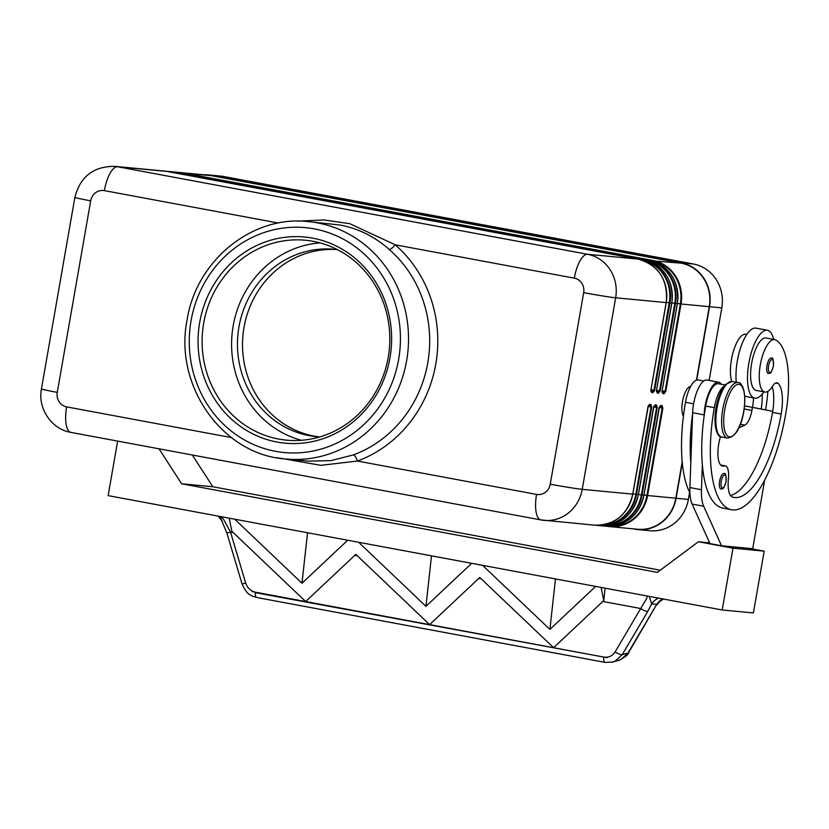 <?xml version="1.0" encoding="UTF-8"?>
<svg xmlns="http://www.w3.org/2000/svg" width="829" height="829" viewBox="0 0 829 829"><rect width="100%" height="100%" fill="white"/><g stroke="black" fill="none" stroke-linecap="round" stroke-linejoin="round"><path stroke-width="1.24" d="M651.024 391.226A1.254 1.171 95.4 0 1 651.739 392.604L652.931 392.718A1.254 1.171 -84.6 0 0 651.998 391.267L654.63 390.366L669.884 302.937A37.647 35.17 -84.6 0 0 641.76 259.425L171.489 172.173M656.599 391.754A1.254 1.171 95.4 0 1 657.314 393.133L658.506 393.247A1.254 1.171 -84.6 0 0 657.563 391.796L660.195 390.894L675.459 303.466A37.647 35.17 -84.6 0 0 647.335 259.954L646.952 260.285A37.284 34.828 95.4 0 1 674.806 303.373L659.542 390.801L656.609 390.335M662.174 392.272A1.254 1.171 95.4 0 1 662.889 393.661L664.081 393.775A1.254 1.171 -84.6 0 0 663.138 392.324L665.77 391.423L681.024 303.994L680.371 303.901L665.117 391.329L662.174 390.853M649.2 405.163A1.254 1.171 95.4 0 1 648.641 405.381L649.511 405.485A1.254 1.171 -84.6 0 0 650.879 404.469L649.698 404.355A1.254 1.171 95.4 0 1 649.2 405.163M648.133 406.49L651.066 406.966L649.594 405.495M653.698 407.018L656.63 407.495L656.267 406.552L654.195 405.93L655.086 406.013A1.254 1.171 -84.6 0 0 656.454 404.998L655.262 404.884A1.254 1.171 95.4 0 1 654.216 405.909M659.273 407.547L662.205 408.023L660.734 406.552M660.744 406.552A1.254 1.171 -84.6 0 0 660.754 406.552L660.661 406.542A1.254 1.171 -84.6 0 0 662.029 405.526L660.837 405.412A1.254 1.171 95.4 0 1 659.791 406.438M276.585 457.701A119.221 111.376 -84.6 0 0 285.818 458.997A119.221 111.376 -84.6 0 0 406.624 360.708A119.221 111.376 -84.6 0 0 317.559 222.908A119.221 111.376 -84.6 0 0 308.326 221.612L340.222 225.053C358.584 228.597 374.905 236.731 389.205 249.467A6.28 1.865 131 0 0 395.174 244.793L349.817 223.685L323.952 219.965L297.663 221.146M720.494 436.582A21.958 7.803 100.6 0 0 722.556 466.126A21.958 7.803 100.6 0 0 724.152 465.981A15.689 5.575 -79.4 0 1 725.302 465.877A15.689 5.575 -79.4 0 1 728.411 478.903A21.958 7.803 100.6 0 0 732.38 497.027A87.853 31.233 100.6 0 0 733.893 497.421A87.853 31.233 100.6 0 0 781.177 414.013A31.378 11.15 100.6 0 0 778.255 383.506A15.689 5.575 100.6 0 0 777.022 382.811A15.689 5.575 100.6 0 0 772.524 386.231A26.673 9.482 -79.4 0 1 764.887 392.034L756.235 390.428A26.673 9.482 -79.4 0 1 755.24 390.076A26.673 9.482 -79.4 0 1 752.079 361.029A26.673 9.482 -79.4 0 1 766.006 337.994L774.649 339.6A26.673 9.482 -79.4 0 1 775.654 339.952A74.216 26.383 -79.4 0 1 785.633 414.427A100.402 35.688 -79.4 0 1 731.592 509.752A100.402 35.688 -79.4 0 1 714.318 407.671A23.533 8.363 -79.4 0 1 720.66 389.806A23.533 8.363 -79.4 0 1 724.359 385.92M764.887 392.034A26.673 9.482 -79.4 0 1 763.882 391.682A26.673 9.482 -79.4 0 1 760.732 362.636A26.673 9.482 -79.4 0 1 774.649 339.6M731.592 509.752L722.95 508.146A100.402 35.688 -79.4 0 1 702.35 464.882A100.402 35.688 -79.4 0 1 704.122 415.982A100.402 35.688 -79.4 0 1 705.676 406.065A23.533 8.363 -79.4 0 1 712.018 388.2A23.533 8.363 -79.4 0 1 718.339 383.723L725.116 384.977M683.448 416.065A15.689 5.575 -79.4 0 1 682.516 401.495A15.689 5.575 -79.4 0 1 690.578 386.563M689.935 492.913A100.402 35.688 -79.4 0 1 685.49 402.303A23.533 8.363 -79.4 0 1 691.832 384.438A23.533 8.363 -79.4 0 1 698.163 379.962L703.759 381.008M763.892 391.858A34.517 12.269 -79.4 0 1 755.188 398.189A34.517 12.269 -79.4 0 1 754.794 398.138A34.517 12.269 -79.4 0 1 748.96 362.501A34.517 12.269 -79.4 0 1 767.053 330.222A34.517 12.269 -79.4 0 1 767.436 330.284A34.517 12.269 -79.4 0 1 773.654 339.413M767.436 330.284L755.903 328.129A34.517 12.269 100.6 0 0 755.52 328.077A34.517 12.269 100.6 0 0 741.126 346.232A34.517 12.269 100.6 0 0 736.297 382.283M771.115 358.097A7.844 2.788 -79.4 0 1 771.208 358.107C772.866 356.988 773.581 359.713 773.343 366.263C770.431 375.62 770.182 372.635 768.328 373.527A7.844 2.788 -79.4 0 1 766.98 365.558A7.844 2.788 -79.4 0 1 771.115 358.097M723.779 473.577A7.844 2.788 -79.4 0 1 723.862 473.587C725.53 472.468 726.245 475.193 726.007 481.742C723.085 491.1 722.847 488.115 720.992 489.006A7.844 2.788 -79.4 0 1 719.645 481.038A7.844 2.788 -79.4 0 1 723.779 473.577M233.26 532.622L230.514 532.104L226.877 533.037L242.078 584.01L245.705 583.077L230.514 532.104L223.768 519.721L221.219 516.674M612.154 662.205L615.087 661.19L622.268 654.599A6.28 2.021 -149.4 0 1 619.128 654.05A6.28 2.021 -149.4 0 1 615.118 651.884C612.496 655.905 608.838 657.656 604.113 657.117L255.394 592.673A6.28 2.228 100.6 0 0 255.664 596.258A6.28 2.228 100.6 0 0 256.679 597.491L605.035 662.371A6.28 2.228 -79.4 0 1 604.03 661.148A6.28 2.228 -79.4 0 1 603.761 657.563M662.889 598.942A15.689 14.653 -84.6 0 0 656.734 604.32L628.6 652.651A6.28 2.021 -149.4 0 1 627.967 653.045L622.268 654.599L647.874 611.232A6.28 2.021 -149.4 0 1 644.724 610.683A6.28 2.021 -149.4 0 1 640.713 608.517L615.118 651.884M658.578 598.144A15.689 14.653 -84.6 0 0 658.133 598.331A15.689 14.653 -84.6 0 0 651.677 603.844L656.734 604.32L627.967 653.045L620.786 659.635L612.683 662.07L605.046 662.371A6.28 2.228 -79.4 0 1 605.035 662.371M647.211 596.02L646.713 598.497L640.713 608.517L602.797 601.45M278.699 439.059A100.402 93.791 95.4 0 1 203.064 327.165A100.402 93.791 95.4 0 1 305.435 240.244A100.402 93.791 95.4 0 1 313.207 241.332A100.402 93.791 95.4 0 1 388.853 353.227A100.402 93.791 95.4 0 1 286.482 440.147A100.402 93.791 95.4 0 1 278.699 439.059M301.341 440.292A100.402 93.791 95.4 0 1 233.187 325.807A100.402 93.791 95.4 0 1 320.056 242.897M319.725 436.935A94.123 87.936 95.4 0 1 316.564 436.696A94.123 87.936 95.4 0 1 309.269 435.671A94.123 87.936 95.4 0 1 238.959 326.885A94.123 87.936 95.4 0 1 334.325 249.291A94.123 87.936 95.4 0 1 337.476 249.643M319.092 436.893A94.123 87.936 95.4 0 1 314.326 436.158A94.123 87.936 95.4 0 1 243.239 332.605A94.123 87.936 95.4 0 1 336.854 249.57M277.052 442.044A103.542 96.724 95.4 0 1 199.706 322.367A103.542 96.724 95.4 0 1 312.637 238.141A103.542 96.724 95.4 0 1 389.982 357.807A103.542 96.724 95.4 0 1 277.052 442.044M283.155 458.706L320.875 465.328L357.423 461.048A6.28 2.041 69.8 0 0 353.351 454.914L331.02 460.623L308.398 461.131L285.818 458.997C222.555 454.924 173.727 385.754 187.105 319.89C196.141 260.617 252.203 214.949 308.326 221.612M595.709 586.435L601.118 587.44L603.761 600.548L553.596 647.708L479.784 577.461L429.629 624.62L355.817 554.373L305.652 601.533L231.851 531.285L229.208 518.166L234.69 519.172L301.974 583.233L347.714 540.239L358.646 542.28L425.94 606.331L471.68 563.326L482.613 565.368L549.907 629.418L595.647 586.404L601.098 587.429M117.645 441.101L108.133 495.618L358.542 542.259M255.394 592.673L604.113 657.117M252.203 591.595L607.056 657.687M471.732 563.337L482.509 565.347M425.94 606.331L431.505 555.844M301.974 583.233L307.538 532.757M549.907 629.418L555.471 578.932M482.623 565.357L595.647 586.414M603.761 600.548L605.118 588.186M601.118 587.429L722.204 609.989L732.981 548.197L764.183 551.161L749.219 548.373M159.023 448.81L181.634 483.784L657.324 572.383L698.391 541.762L732.981 548.197M358.646 542.28L471.68 563.326M764.183 551.161L753.406 612.942L722.204 609.989M649.262 596.403L651.677 603.844L647.874 611.232M226.887 533.037L219.965 516.446M660.226 570.217L212.835 486.747L181.634 483.784M192.328 455.007L212.835 486.747M698.391 541.762L709.624 542.819M722.473 545.834L752.711 548.705L764.649 480.26M725.914 546.477L721.51 545.741L703.676 506.229A31.378 11.15 -79.4 0 1 701.448 489.721L702.35 464.882M709.261 306.668L681.024 303.994A37.647 35.17 -84.6 0 0 652.9 260.482L182.981 172.95A37.647 35.17 -84.6 0 0 180.059 172.546L208.286 175.22A37.647 35.17 95.4 0 1 211.208 175.634L681.127 263.156A37.647 35.17 95.4 0 1 709.261 306.668L696.443 380.117M203.758 174.795A37.968 35.471 95.4 0 1 208.317 174.909A37.968 35.471 95.4 0 1 211.26 175.323L681.189 262.845A37.968 35.471 95.4 0 1 709.541 306.73L696.754 380.024M704.122 415.982L704.163 414.883A25.098 8.922 -79.4 0 1 718.629 382.179L707.096 380.034A25.098 8.922 100.6 0 0 692.629 412.738L689.915 487.576A31.378 11.15 100.6 0 0 692.142 504.084L709.976 543.596L721.51 545.741M738.826 427.909L744.888 425.122A15.689 5.575 100.6 0 0 751.913 410.448L752.452 407.36L744.556 405.878M752.452 407.36L772.711 411.308A31.378 11.15 100.6 0 0 772.213 386.708M718.629 382.179A25.098 8.922 -79.4 0 1 721.396 384.293M730.536 495.566A87.853 31.233 100.6 0 0 772.535 412.396A31.378 11.15 100.6 0 0 772.711 411.308M690.816 462.737A100.402 35.688 -79.4 0 1 692.588 413.837M767.882 391.361A74.216 26.383 -79.4 0 1 765.581 409.909M761.198 409.06A31.378 11.15 100.6 0 0 762.183 394.138M752.556 407.371A31.378 11.15 100.6 0 0 753.53 397.899M731.748 381.454A26.673 9.482 -79.4 0 1 733.396 351.309A26.673 9.482 -79.4 0 1 745.82 334.232L746.815 334.419M682.319 462.748L676.112 498.27A37.968 35.471 95.4 0 1 637.646 529.565A37.968 35.471 95.4 0 1 634.703 529.151L632.724 528.788M637.646 529.565L649.905 530.726A37.968 35.471 -84.6 0 0 688.371 499.431L689.614 492.291M709.147 380.407L721.8 307.891A37.968 35.471 -84.6 0 0 693.438 264.005L223.519 176.484A37.968 35.471 -84.6 0 0 220.576 176.069L208.317 174.909M682.215 461.629L675.832 498.219A37.647 35.17 95.4 0 1 637.677 529.254L609.45 526.581A37.647 35.17 -84.6 0 0 647.594 495.535L646.941 495.441A37.284 34.828 95.4 0 1 611.004 526.301M666.174 302.585L650.91 390.013L666.257 302.585C668.133 279.705 658.734 265.197 638.061 259.073L165.209 171.137A37.647 35.17 95.4 0 1 168.121 171.541L638.05 259.073A37.647 35.17 95.4 0 1 666.174 302.585L615.657 297.798A25.098 0.746 -170.1 0 1 602.6 295.943A25.098 0.746 -170.1 0 1 583.678 292.658L550.249 484.198A12.549 11.72 95.4 0 1 536.56 494.416L357.423 461.048A125.5 117.241 -84.6 0 0 435.795 364.004A125.5 117.241 -84.6 0 0 395.174 244.793L574.3 278.15A12.549 11.72 95.4 0 1 583.678 292.658M536.56 494.416A25.098 8.922 -79.4 0 0 536.125 512.135A25.098 8.922 -79.4 0 0 540.881 519.928A25.098 8.922 -79.4 0 0 541.161 519.97A37.647 35.17 -84.6 0 0 544.083 520.384A37.647 35.17 -84.6 0 0 582.227 489.338A25.098 0.746 -170.1 0 1 569.171 487.483A25.098 0.746 -170.1 0 1 550.249 484.198M650.993 391.112L651.998 391.267L651.014 391.174M640.05 259.508L641.377 259.757A37.284 34.828 95.4 0 1 669.231 302.844L653.977 390.272L651.034 389.806M643.615 259.601A37.647 35.17 95.4 0 1 671.739 303.113L656.485 390.542L671.832 303.113C673.708 280.233 664.309 265.726 643.636 259.601L173.696 172.069L643.615 259.601L641.325 259.86M671.739 303.113L666.288 302.378M656.568 391.64L657.563 391.796L656.589 391.702M177.064 172.701L177.406 172.422A37.647 35.17 -84.6 0 0 174.484 172.017A37.647 35.17 -84.6 0 0 172.629 171.893L176.349 172.194A37.647 35.17 95.4 0 1 179.261 172.598L649.19 260.13A37.647 35.17 95.4 0 1 677.314 303.642L662.06 391.07L662.889 393.661M645.625 260.037L646.9 260.379M662.06 391.07L677.397 303.642L671.863 302.906M662.133 392.158L663.138 392.324L662.153 392.231M649.2 260.13L177.406 172.422L649.19 260.13C669.884 266.254 679.283 280.751 677.397 303.642L677.324 303.621M211.208 175.634L182.629 173.23M651.19 260.565L652.527 260.814A37.284 34.828 95.4 0 1 680.371 303.901L677.438 303.435M681.127 263.156L652.464 260.907M648.009 406.676L632.745 494.136L582.227 489.338L615.657 297.798A37.647 35.17 -84.6 0 0 587.533 254.285A25.098 8.922 100.6 0 0 579.968 260.928A25.098 8.922 100.6 0 0 574.3 278.15M655.262 404.884L653.573 407.236L638.309 494.654L636.454 494.478L651.718 407.06L651.066 406.966L635.802 494.395A37.284 34.828 95.4 0 1 599.854 525.244M600.165 525.7C620.31 525.783 633.045 515.431 638.403 494.664L638.309 494.654A37.647 35.17 95.4 0 1 600.165 525.7L596.455 525.296A37.647 35.17 -84.6 0 0 598.31 525.524A37.647 35.17 -84.6 0 0 636.454 494.478L632.859 493.918M657.283 407.588L656.63 407.495L641.377 494.913L642.029 495.006L657.283 407.588L656.454 404.998M675.832 498.219L647.594 495.535L662.858 408.117L662.205 408.023L646.941 495.441L644.009 494.975M659.117 407.723L643.884 495.182A37.647 35.17 95.4 0 1 605.74 526.228L603.875 526.052A37.647 35.17 -84.6 0 0 642.029 495.006L643.967 495.193C638.62 515.959 625.874 526.311 605.74 526.228M104.381 190.629A25.098 8.922 -79.4 0 1 110.039 173.396A25.098 8.922 -79.4 0 1 117.604 166.753A37.647 35.17 -84.6 0 0 114.692 166.349C93.47 166.297 80.195 176.639 74.879 197.364A25.098 0.746 -170.1 0 0 76.993 198.048A25.098 0.746 -170.1 0 0 90.693 200.836A12.549 11.72 95.4 0 1 104.381 190.629L278.461 223.053M57.263 392.376A25.098 0.746 -170.1 0 1 43.564 389.589A25.098 0.746 -170.1 0 1 41.45 388.905C37.512 408.282 51.419 429.277 70.952 432.406A25.098 8.922 100.6 0 1 66.196 424.614A25.098 8.922 100.6 0 1 66.641 406.884A12.549 11.72 95.4 0 1 57.263 392.376L90.693 200.836M716.981 408.324A28.238 10.041 -79.4 0 1 732.173 381.506L725.758 384.273C721.271 389.319 718.007 397.267 715.987 408.106C712.712 428.572 718.246 437.867 721.831 437.028A28.238 10.041 -79.4 0 1 716.981 408.324M737.945 382.583C741.53 381.744 747.064 391.039 743.789 411.516C740.96 427.868 735.561 436.738 727.603 438.106A28.238 10.041 -79.4 0 1 722.743 409.391A28.238 10.041 -79.4 0 1 737.945 382.583L732.173 381.506M724.743 409.713A26.673 9.482 -79.4 0 1 738.794 384.355A26.673 9.482 -79.4 0 1 743.686 411.505A26.673 9.482 -79.4 0 1 729.634 436.873A26.673 9.482 -79.4 0 1 724.743 409.713M705.676 406.065L714.318 407.671M685.49 402.303L693.593 403.816M772.048 359.548A6.591 2.342 100.6 0 0 768.576 365.817A6.591 2.342 100.6 0 0 769.789 372.522A6.591 2.342 100.6 0 0 773.26 366.252A6.591 2.342 100.6 0 0 772.048 359.548M724.712 475.027A6.591 2.342 100.6 0 0 721.24 481.297A6.591 2.342 100.6 0 0 722.453 488.001A6.591 2.342 100.6 0 0 725.924 481.732A6.591 2.342 100.6 0 0 724.712 475.027M354.864 555.275L357.226 555.71M478.83 578.362L481.193 578.797M231.343 437.567L66.641 406.884M389.205 249.467A119.221 111.376 95.4 0 1 427.795 362.719A119.221 111.376 95.4 0 1 353.351 454.914M191.053 320.761A112.951 105.521 95.4 0 1 314.253 228.877A112.951 105.521 95.4 0 1 398.635 359.423A112.951 105.521 95.4 0 1 275.435 451.308A112.951 105.521 95.4 0 1 191.053 320.761M255.135 592.124C250.493 590.911 247.353 587.896 245.705 583.077M701.448 489.721L689.915 487.576M704.163 414.883L692.629 412.738M703.676 506.229L692.142 504.084M751.913 410.448L744.183 409.008M744.888 425.122L740.349 424.282M721.116 465.421L724.152 465.981M772.535 412.396L781.177 414.013M775.612 383.019L778.255 383.506M688.371 499.431L676.112 498.27M721.8 307.891L709.541 306.73M638.05 259.073L587.533 254.285L117.604 166.753L168.121 171.541M660.837 405.412L659.148 407.764M662.858 408.117L662.029 405.526M607.605 526.353A37.647 35.17 -84.6 0 0 609.45 526.581L607.595 526.353M664.081 393.775L665.77 391.423M658.506 393.247L660.195 390.894M656.485 390.542L657.314 393.133M652.931 392.718L654.63 390.366M650.91 390.013L651.739 392.604M649.698 404.355L647.998 406.707M651.718 407.06L650.879 404.469M638.434 494.447L641.377 494.913A37.284 34.828 95.4 0 1 605.429 525.773M602.03 525.824A37.647 35.17 -84.6 0 0 603.875 526.052L602.03 525.824M594.59 525.171C614.735 525.254 627.48 514.902 632.828 494.136L632.745 494.136A37.647 35.17 95.4 0 1 594.59 525.171L540.881 519.928L70.952 432.406M180.059 172.546A37.647 35.17 -84.6 0 0 178.204 172.422L180.059 172.546M662.143 391.07L661.936 392.21M656.568 390.542L656.371 391.682M170.774 171.665A37.647 35.17 95.4 0 1 173.696 172.069L171.831 171.893A37.647 35.17 -84.6 0 0 168.919 171.489A37.647 35.17 -84.6 0 0 167.054 171.365L173.707 172.08M650.993 390.013L650.796 391.153M223.519 176.484L211.26 175.323M693.438 264.005L681.189 262.845M648.62 405.402L649.615 405.495M754.794 398.138L744.753 396.262M663.459 599.046L659.407 601.761L656.62 605.17M222.203 521.13L218.1 516.094M628.589 652.651C628.6 654.516 625.201 657.138 618.382 660.516M242.089 583.999C246.928 594.548 249.767 595.409 256.689 597.481M720.712 465.028L725.302 465.877M727.603 438.106L721.831 437.028M41.45 388.905L74.879 197.364M643.967 495.193L659.563 406.438M638.403 494.664L653.988 405.92M651.594 406.718L636.34 494.136M632.828 494.136L648.423 405.391M657.169 407.246L641.915 494.664M176.349 172.194L179.282 172.608M654.506 390.024L669.77 302.595M660.081 390.552L675.345 303.124M165.209 171.137L114.692 166.349"/></g></svg>
